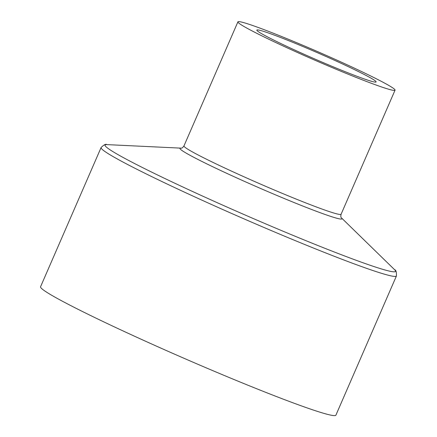 <?xml version="1.0" encoding="UTF-8"?>
<svg xmlns="http://www.w3.org/2000/svg" width="437" height="437" viewBox="0 0 437 437"><rect width="100%" height="100%" fill="white"/><g stroke="black" fill="none" stroke-linecap="round" stroke-linejoin="round"><path stroke-width="0.66" d="M373.58 81.834A65.031 3.403 23.5 0 0 376.115 81.943A65.031 3.403 23.5 0 0 325.865 56.417A65.031 3.403 23.5 0 0 259.376 30.191A65.031 3.403 23.5 0 0 256.841 30.082A65.031 3.403 23.5 0 0 307.091 55.608A65.031 3.403 23.5 0 0 373.58 81.834M241.246 21.992A85.674 4.485 23.5 0 0 237.914 21.85A85.674 4.485 23.5 0 0 304.114 55.477A85.674 4.485 23.5 0 0 391.71 90.027A85.674 4.485 23.5 0 0 395.043 90.175A85.674 4.485 23.5 0 0 328.843 56.542A85.674 4.485 23.5 0 0 241.246 21.992M396.43 275.955A161.024 8.429 23.5 0 1 390.159 275.687A161.024 8.429 23.5 0 1 225.519 210.749A161.024 8.429 23.5 0 1 101.094 147.542L40.57 286.732A161.024 8.429 23.5 0 0 164.995 349.944A161.024 8.429 23.5 0 0 329.64 414.882A161.024 8.429 23.5 0 0 335.906 415.15L396.43 275.955C396.539 271.923 395.938 269.853 394.622 269.738A158.374 8.287 23.5 0 1 389.367 271.104A158.374 8.287 23.5 0 1 217.664 202.883A158.374 8.287 23.5 0 1 106.874 144.62L180.994 148.143A88.323 4.621 23.5 0 0 242.841 180.656A88.323 4.621 23.5 0 0 338.555 218.68A88.323 4.621 23.5 0 0 341.494 217.932L341.499 217.937C340.784 217.56 340.652 216.331 341.095 214.245L395.043 90.175M181.011 148.143L180.989 148.143C181.748 148.411 182.742 147.668 183.966 145.92A85.674 4.485 23.5 0 0 250.166 179.547A85.674 4.485 23.5 0 0 337.763 214.097A85.674 4.485 23.5 0 0 341.095 214.245M183.966 145.92L237.914 21.85M101.094 147.542C103.968 144.707 105.896 143.735 106.874 144.62M341.494 217.932L394.622 269.738"/></g></svg>
